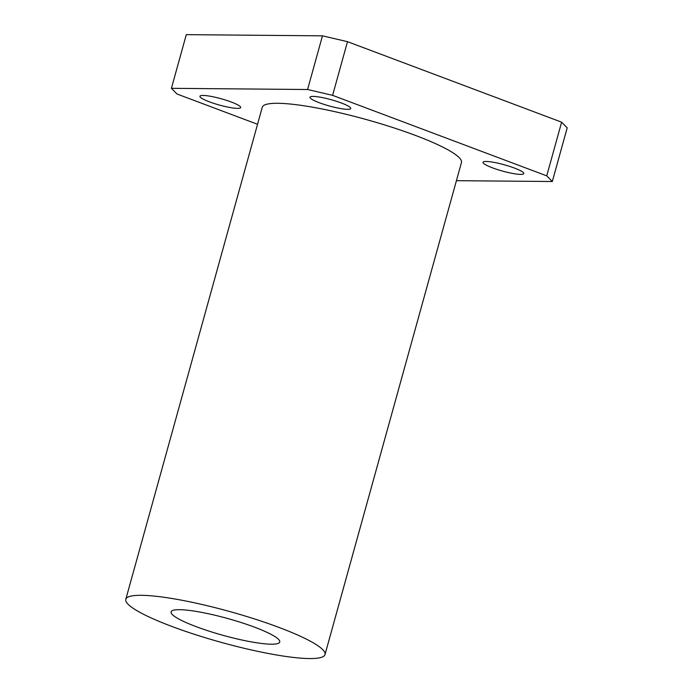<?xml version="1.0" encoding="UTF-8"?>
<svg xmlns="http://www.w3.org/2000/svg" width="693" height="693" viewBox="0 0 693 693"><rect width="100%" height="100%" fill="white"/><g stroke="black" fill="none" stroke-linecap="round" stroke-linejoin="round"><path stroke-width="1.04" d="M313.158 96.405A21.145 3.274 15.5 0 1 336.477 101.291A21.145 3.274 15.5 0 1 350.736 108.524A21.145 3.274 15.5 0 1 329.487 106.02A21.145 3.274 15.5 0 1 309.988 97.219A21.145 3.274 15.5 0 1 313.158 96.405M486.2 161.46A21.145 3.274 15.5 0 1 509.52 166.346A21.145 3.274 15.5 0 1 523.778 173.579A21.145 3.274 15.5 0 1 502.529 171.076A21.145 3.274 15.5 0 1 483.03 162.275A21.145 3.274 15.5 0 1 486.2 161.46M203.101 95.443A21.145 3.274 15.5 0 1 226.429 100.329A21.145 3.274 15.5 0 1 240.679 107.562A21.145 3.274 15.5 0 1 219.438 105.067A21.145 3.274 15.5 0 1 199.939 96.258A21.145 3.274 15.5 0 1 203.101 95.443M307.588 89.51L332.614 95.348L347.496 41.675L322.479 35.837L307.588 89.51L171.405 88.323L186.287 34.65L322.479 35.837M347.496 41.675L561.625 122.176L546.742 175.849L552.312 181.514L567.195 127.841L561.625 122.176M257.545 124.281L176.975 93.988L171.405 88.323M552.312 181.514L456.427 180.682M179.522 609.684A56.376 8.723 15.5 0 1 241.718 622.712A56.376 8.723 15.5 0 1 279.738 642.004A56.376 8.723 15.5 0 1 223.077 635.342A56.376 8.723 15.5 0 1 171.084 611.867A56.376 8.723 15.5 0 1 179.522 609.684M141.285 595.304A103.361 15.991 15.5 0 1 255.319 619.195A103.361 15.991 15.5 0 1 325.008 654.556A103.361 15.991 15.5 0 1 221.136 642.342A103.361 15.991 15.5 0 1 125.805 599.315A103.361 15.991 15.5 0 1 141.285 595.304M125.805 599.315L262.257 107.294A103.361 15.991 15.5 0 1 277.737 103.292A103.361 15.991 15.5 0 1 391.762 127.183A103.361 15.991 15.5 0 1 461.46 162.543L325.008 654.556M332.614 95.348L546.742 175.849"/></g></svg>
